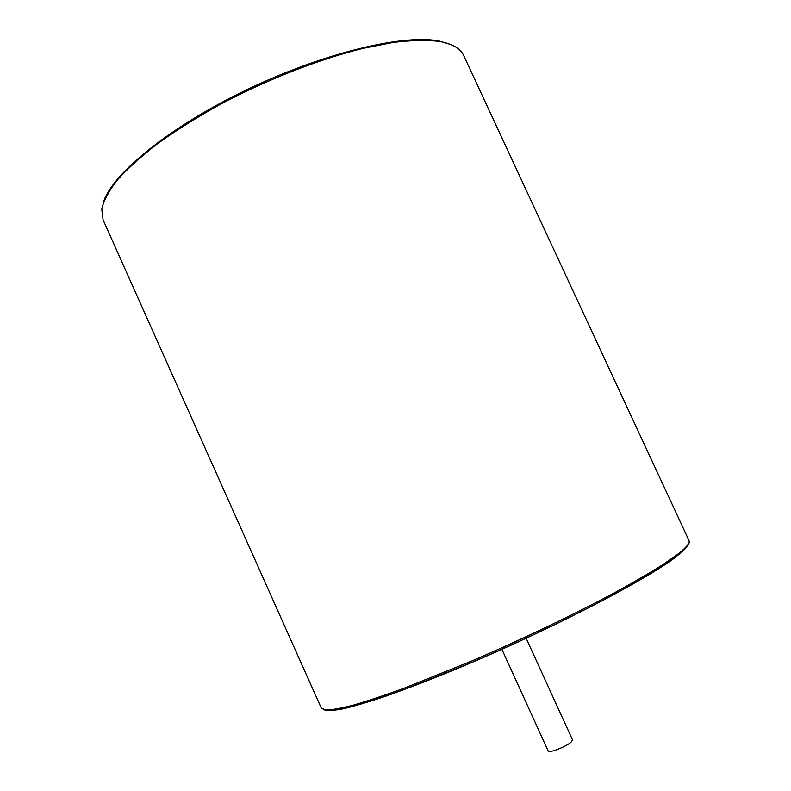 <?xml version="1.0" encoding="UTF-8"?>
<svg xmlns="http://www.w3.org/2000/svg" width="791" height="791" viewBox="0 0 791 791"><rect width="100%" height="100%" fill="white"/><g stroke="black" fill="none" stroke-linecap="round" stroke-linejoin="round"><path stroke-width="1.19" d="M526.134 638.228L572.506 739.842L571.409 741.82C566.86 746.457 548.588 753.605 548.143 750.946L501.87 649.282M321.304 708.093L103.087 219.868L101.762 209.061C103.73 200.528 108.98 190.769 117.533 179.784C128.004 168.216 141.599 155.995 158.319 143.122C176.65 130.08 197.167 117.236 219.868 104.58C266.537 79.772 318.714 59.374 362.802 48.429L393.354 42.437C411.617 40.252 427.041 39.926 439.608 41.478C452.472 43.841 460.491 48.528 463.674 55.538L688.981 540.53C690.157 542.913 686.351 547.54 677.531 554.402L662.255 565.041C649.015 573.376 632.83 582.759 613.727 593.21C573.426 614.745 521.803 639.444 472.267 660.792L403.954 688.279C384.179 695.467 367.212 701.113 353.063 705.206C340.723 708.37 331.617 709.972 325.734 710.011L321.304 708.093L326.001 710.506C332.012 710.684 341.188 709.24 353.528 706.175C367.667 702.171 384.594 696.604 404.32 689.485L472.464 662.166C521.902 640.898 573.455 616.229 613.727 594.644C632.83 584.183 649.015 574.741 662.275 566.326L677.58 555.509C686.548 548.39 690.355 543.397 688.981 540.53M676.888 556.202C650.479 577.064 565.486 622.003 480.088 658.933C443.771 674.496 411.893 687.072 384.446 696.653C367.716 702.22 353.844 706.304 342.819 708.884C333.555 710.605 327.316 710.911 324.092 709.794M103.186 203.089C110.582 175.651 166.466 128.854 243.41 91.38C320.266 53.867 401.709 34.062 438.076 40.875M439.361 41.102L450.949 44.612"/></g></svg>
